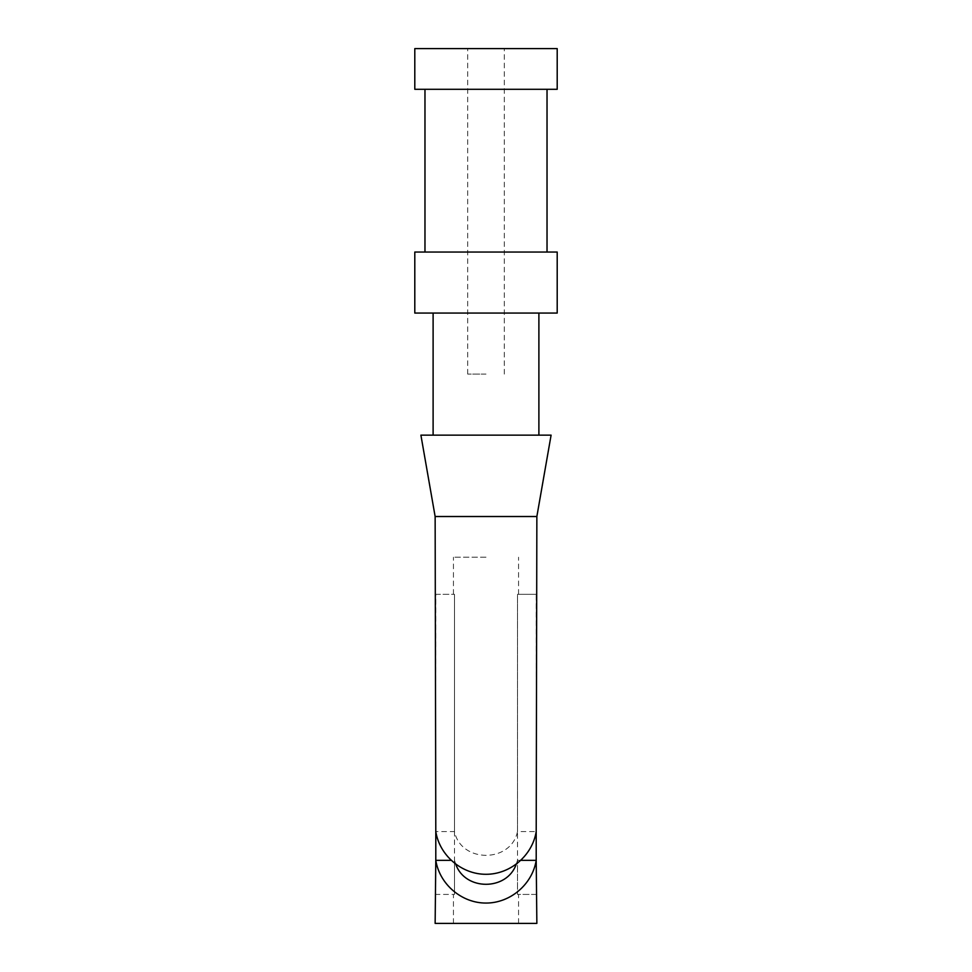 <?xml version="1.0" encoding="UTF-8"?>
<svg xmlns="http://www.w3.org/2000/svg" width="972" height="972" viewBox="0 0 972 972"><rect width="100%" height="100%" fill="white"/><g stroke="black" fill="none" stroke-linecap="round" stroke-linejoin="round"><path stroke-width="0.73" stroke-dasharray="4.86 3.65" d="M520.992 860.329L517.517 860.329L517.517 894.41L517.517 594.329L536.204 594.329L536.204 831.558L517.517 831.558C510.968 863.258 461.032 863.258 454.483 831.558L435.796 831.558L435.796 594.329L454.483 594.329L435.14 594.329M536.204 860.329L536.204 894.41L517.517 894.41L536.86 894.41M454.483 831.558L454.483 594.329L453.45 594.329L454.483 594.329L454.483 894.41L453.45 894.41L454.483 894.41L454.483 860.329L451.008 860.329M454.483 860.329L455.807 864.351M516.193 864.351L517.517 860.329M435.14 894.41L454.483 894.41L435.796 894.41L435.796 860.329M536.86 594.329L517.517 594.329L518.55 594.329L517.517 594.329L517.517 831.558M486 374.111L467.69 374.111L486 374.111M557.199 48.6L414.801 48.6M557.199 89.29L414.801 89.29M486 89.29L424.971 89.29L486 89.29M557.199 252.04L414.801 252.04M557.199 313.069L414.801 313.069M486 313.069L433.111 313.069L486 313.069M551.1 435.14L420.9 435.14M536.86 516.521L435.14 516.521M536.86 923.4L435.14 923.4M486 923.4L453.45 923.4L486 923.4M486 557.199L453.45 557.199L486 557.199M504.31 374.111L504.31 48.6M467.69 374.111L467.69 48.6M518.55 923.4L518.55 894.41M518.55 594.329L518.55 557.199M453.45 923.4L453.45 894.41M453.45 594.329L453.45 557.199"/><path stroke-width="1.46" d="M451.008 860.329L435.796 860.329L435.14 923.4L536.86 923.4L536.204 860.329L520.992 860.329M536.204 860.329C532.425 884.301 510.276 903.158 486 903.061C461.724 903.158 439.575 884.301 435.796 860.329L435.796 831.558C439.575 855.53 461.724 874.387 486 874.29C510.276 874.387 532.425 855.53 536.204 831.558L536.204 860.329M455.807 864.351C465.114 890.947 506.886 890.947 516.193 864.351M536.204 831.558L536.86 516.521L435.14 516.521L435.796 831.558M414.801 48.6L557.199 48.6L557.199 89.29L414.801 89.29L414.801 48.6M414.801 252.04L557.199 252.04L557.199 313.069L414.801 313.069L414.801 252.04M435.14 516.521L420.9 435.14L551.1 435.14L536.86 516.521M547.029 252.04L547.029 89.29M424.971 252.04L424.971 89.29M538.889 435.14L538.889 313.069M433.111 435.14L433.111 313.069"/></g></svg>
